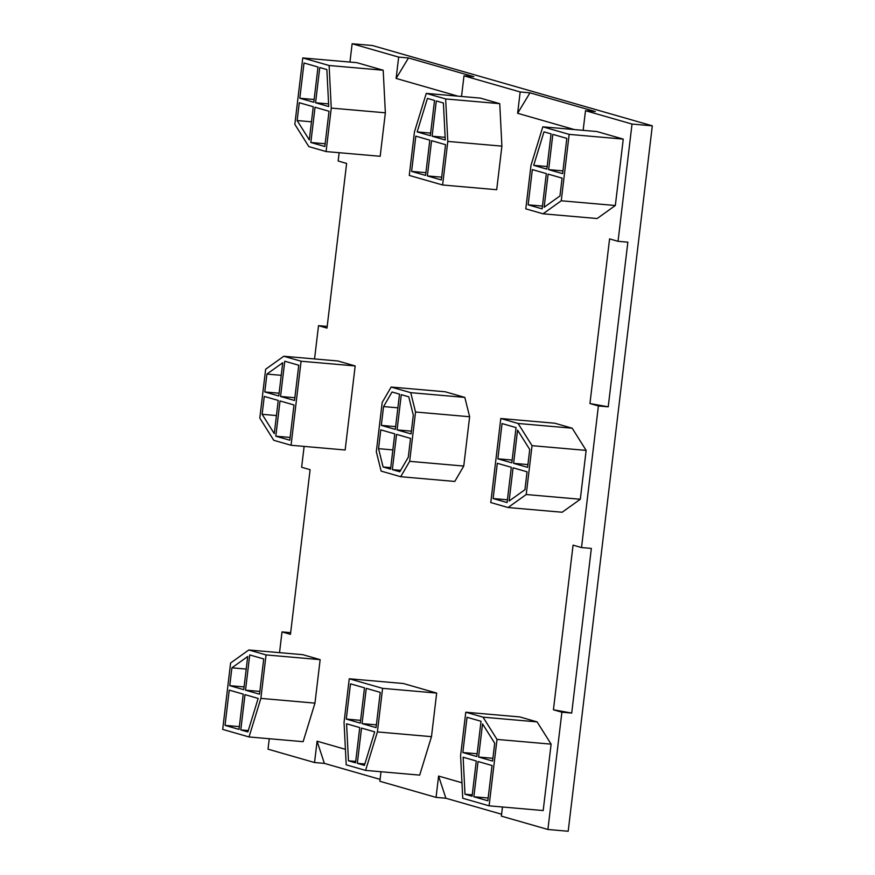 <?xml version="1.0" encoding="UTF-8"?>
<svg xmlns="http://www.w3.org/2000/svg" width="875" height="875" viewBox="0 0 875 875"><rect width="100%" height="100%" fill="white"/><g stroke="black" fill="none" stroke-linecap="round" stroke-linejoin="round"><path stroke-width="1.31" d="M348.458 760.791L355.545 762.825L359.756 727.573L346.577 723.789L348.458 760.791L355.72 761.425M365.586 770.394L346.205 764.827L344.05 722.367L349.245 678.781L382.594 688.352L436.68 693.077L431.484 736.663L419.683 775.119L365.586 770.394L377.388 731.927L382.594 688.352M357.317 763.328L361.528 728.077L374.697 731.861L364.416 765.373L357.317 763.328L364.842 763.984M376.042 727.617L362.053 723.614L366.264 688.352L380.253 692.366L376.042 727.617M360.281 723.1L364.492 687.848L350.503 683.834L346.292 719.086L360.281 723.1M436.68 693.077L403.342 683.506L349.245 678.781M436.056 797.387L445.878 798.241L438.594 776.059L436.056 797.387L379.87 781.266L381.008 771.739M345.417 749.328L317.089 741.191L314.541 762.53L268.023 749.175L269.27 738.719M279.53 652.652L282.002 631.914L290.467 634.342L310.1 469.689L301.634 467.261L304.128 446.403M314.552 358.947L318.522 325.664L326.987 328.092L346.62 163.439L338.155 161.011L339.15 152.698M583.155 130.342L585.495 110.698L632.023 124.053L652.312 125.825L372.422 45.522L352.133 43.75L349.956 62.07M352.133 43.75L398.661 57.094L396.113 78.433L408.483 57.958L398.661 57.094M457.866 96.141L396.113 78.433M461.53 96.458L463.991 75.841L520.166 91.962L517.628 113.291L574.405 129.577M632.023 124.053L618.045 241.314L609.58 238.886L589.947 403.528L598.402 405.956L581.525 547.564L573.059 545.136L553.427 709.789L561.892 712.217L547.903 829.478L501.375 816.134L502.469 806.991M438.594 776.059L461.956 782.764M615.333 205.505L597.144 218.531L543.047 213.806L561.247 200.78L615.333 205.505L623.252 139.103L596.903 131.545L542.817 126.82L530.983 165.375L525.798 208.852L543.047 213.806M499.745 103.666L501.9 146.136L496.705 189.711L442.608 184.986L409.27 175.427L414.466 131.841L426.267 93.384L445.648 98.941L499.745 103.666L480.364 98.109L426.267 93.384M463.75 466.058L454.792 481.447L400.695 476.711L381.128 471.1L376.316 451.763L382.2 402.445L391.158 387.056L410.725 392.667L464.811 397.403L469.634 416.741L463.75 466.058L409.664 461.333L415.538 412.005L410.725 392.667M391.158 387.056L445.244 391.781L464.811 397.403M326.08 151.561L380.177 156.286L385.361 112.809L331.264 108.084L329.109 65.505L302.761 57.947L294.842 124.348L308.831 146.606L326.08 151.561L331.264 108.084M302.761 57.947L356.847 62.672L383.195 70.23L385.361 112.809M283.784 356.256L337.881 360.981L355.173 365.947L345.155 449.991L291.058 445.266L273.766 440.3L259.809 418.097L265.639 369.239L283.784 356.256L301.077 361.222L291.058 445.266M314.967 703.128L303.133 741.683L249.036 736.958L260.87 698.392L314.967 703.128L320.152 659.652L302.903 654.697L248.806 649.972L230.606 662.987L222.688 729.4L249.036 736.958M465.773 712.217L519.87 716.942L537.119 721.897L551.108 744.144L497.011 739.419L483.022 717.161L465.773 712.217L460.589 755.694L462.744 798.263L489.092 805.831L497.011 739.419M489.092 805.831L543.189 810.556L551.108 744.144M572.184 428.203L554.892 423.237L500.795 418.512L518.087 423.478L572.184 428.203L586.141 450.395L580.311 499.253L562.155 512.247L508.069 507.522L526.214 494.528L532.044 445.67L518.087 423.478M380.1 779.373L324.363 763.383L314.541 762.53M445.878 798.241L501.605 814.231M547.903 829.478L568.192 831.25L652.312 125.825M327.184 326.419L318.522 325.664M290.664 632.669L282.002 631.914M517.628 113.291L529.987 92.816L595.317 111.562L585.495 110.698M529.987 92.816L520.166 91.962M408.483 57.958L473.812 76.694L463.991 75.841M581.525 547.564L591.347 548.417L571.703 713.07L561.892 712.217M618.045 241.314L627.856 242.167L608.223 406.82L598.402 405.956M571.703 713.07L553.427 709.789M608.223 406.82L589.947 403.528M473.856 796.764L487.834 800.778L492.045 765.527L478.056 761.513L473.856 796.764L488.162 798.011M481.02 721.273L467.031 717.27L462.831 752.522L476.809 756.536L481.02 721.273M463.127 757.225L476.284 760.998L472.073 796.261L464.997 794.227L463.127 757.225M492.57 761.053L478.592 757.039L482.541 723.877L494.703 743.214L492.57 761.053M537.119 721.897L483.022 717.161M477.148 753.769L462.831 752.522M472.248 794.861L464.997 794.227M478.592 757.039L492.909 758.297M411.6 171.402L415.811 136.15L429.8 140.164L425.589 175.416L411.6 171.402L425.917 172.659M442.608 184.986L447.803 141.411L445.648 98.941M431.572 140.678L427.361 175.93L441.35 179.944L445.561 144.681L431.572 140.678M432.097 136.205L436.308 100.953L443.395 102.987L445.277 139.989L432.097 136.205L445.145 137.342M430.325 135.691L417.156 131.917L427.438 98.405L434.536 100.439L430.325 135.691M447.803 141.411L501.9 146.136M441.678 177.177L427.361 175.93M430.642 133.098L417.156 131.917M392.339 469.634L396.55 434.372L410.539 438.386L408.297 457.198L399.809 471.767L392.339 469.634L400.63 470.356M400.695 476.711L409.664 461.333M397.075 429.909L401.286 394.658L408.745 396.791L413.306 415.111L411.064 433.923L397.075 429.909L411.392 431.156M394.778 433.869L380.789 429.855L378.547 448.667L383.108 466.977L390.567 469.12L394.778 433.869M399.514 394.144L395.303 429.395L381.314 425.381L383.567 406.58L392.044 392L399.514 394.144M415.538 412.005L469.634 416.741M390.742 467.644L383.108 466.977M392.864 449.914L378.547 448.667M395.631 426.639L381.314 425.381M397.884 407.827L383.567 406.58M513.078 467.808L527.067 471.822L524.934 489.705L509.119 501.014L513.078 467.808M500.795 418.512L490.777 502.556L508.069 507.522M493.117 498.542L507.095 502.556L511.306 467.294L497.317 463.291L493.117 498.542L507.434 499.789M497.853 458.817L511.831 462.831L516.042 427.58L502.053 423.566L497.853 458.817L512.17 460.064M517.573 430.128L513.614 463.334L527.592 467.348L529.725 449.466L517.573 430.128M532.044 445.67L586.141 450.395M580.311 499.253L526.214 494.528M513.614 463.334L527.931 464.592M548.636 169.641L562.614 173.644L566.825 138.392L552.836 134.378L548.636 169.641L562.953 170.888M542.817 126.82L569.166 134.378L561.247 200.78M548.1 174.103L544.141 207.266L559.956 195.956L562.089 178.117L548.1 174.103M528.139 204.838L532.339 169.586L546.328 173.6L542.117 208.852L528.139 204.838L542.456 206.084M533.695 165.353L546.853 169.127L551.064 133.875L543.988 131.841L533.695 165.353L547.17 166.523M569.166 134.378L623.252 139.103M275.811 436.198L289.8 440.213L294 404.961L280.022 400.947L275.811 436.198L290.128 437.445M280.547 396.473L294.536 400.488L298.747 365.236L284.758 361.222L280.547 396.473L294.864 397.731M282.734 362.753L278.775 395.97L264.786 391.956L266.919 374.073L282.734 362.753M278.239 400.433L264.261 396.419L262.128 414.302L274.28 433.65L278.239 400.433M355.173 365.947L301.077 361.222M279.103 393.203L264.786 391.956M281.236 375.32L266.919 374.073M276.445 415.559L262.128 414.302M299.808 98.252L304.019 63L318.008 67.014L313.797 102.266L299.808 98.252L314.125 99.498M299.283 102.725L297.15 120.553L309.312 139.902L313.261 106.728L299.283 102.725M328.727 106.542L315.569 102.769L319.78 67.517L326.856 69.552L328.727 106.542M310.833 142.494L315.044 107.242L329.022 111.256L324.822 146.508L310.833 142.494L325.15 143.752M383.195 70.23L329.109 65.505M311.467 121.811L297.15 120.553M315.569 102.769L328.595 103.906M225.028 725.375L239.017 729.389L243.217 694.137L229.239 690.123L225.028 725.375L239.345 726.633M248.806 649.972L266.055 654.916L260.87 698.392M245.525 690.178L259.514 694.192L263.725 658.941L249.736 654.927L245.525 690.178L259.842 691.425M245 694.652L240.789 729.903L247.866 731.927L258.158 698.425L245 694.652M243.753 689.664L247.712 656.502L231.897 667.822L229.764 685.661L243.753 689.664M266.055 654.916L320.152 659.652M248.292 730.559L240.789 729.903M229.764 685.661L244.081 686.908M246.214 669.069L231.897 667.822M324.363 763.383L317.089 741.191M431.484 736.663L377.388 731.927M362.053 723.614L376.37 724.861M346.292 719.086L360.609 720.344"/></g></svg>
